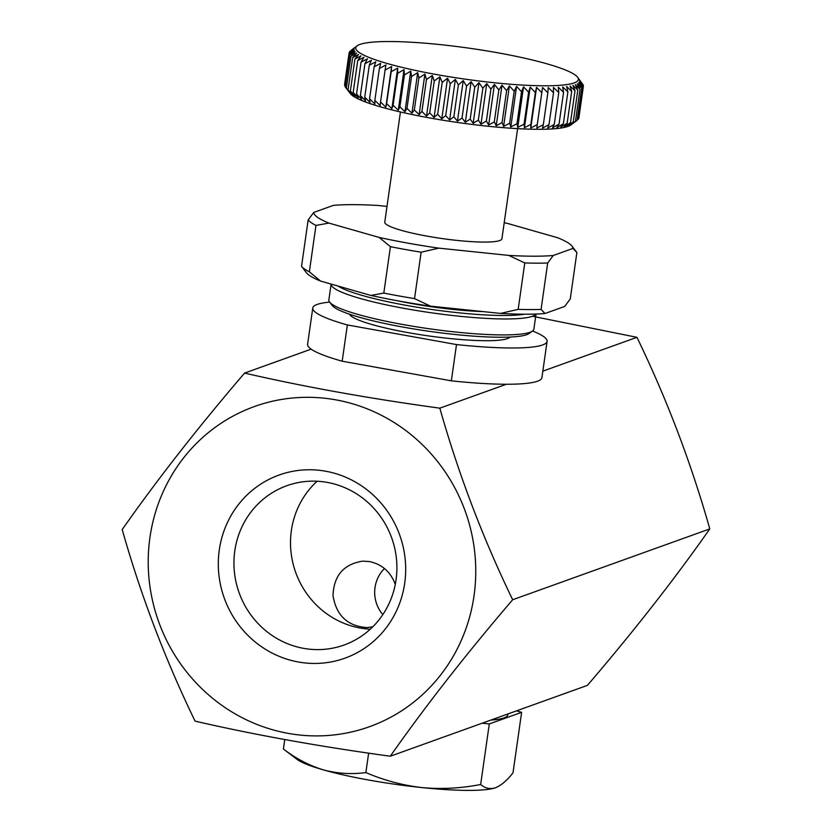 <?xml version="1.0" encoding="UTF-8"?>
<svg xmlns="http://www.w3.org/2000/svg" width="832" height="832" viewBox="0 0 832 832"><rect width="100%" height="100%" fill="white"/><g stroke="black" fill="none" stroke-linecap="round" stroke-linejoin="round"><path stroke-width="1.25" d="M504.202 222.716A130.905 18.179 -171.9 0 1 507.53 223.434L557.814 237.786A130.905 18.179 -171.9 0 1 572.021 246.168A130.905 18.179 -171.9 0 1 572.967 248.414L553.249 255.497A130.905 18.179 -171.9 0 1 508.778 255.414L438.786 248.144A130.905 18.179 -171.9 0 1 379.153 237.422L328.869 223.08A130.905 18.179 -171.9 0 1 313.716 212.451L333.434 205.358A130.905 18.179 -171.9 0 1 377.905 205.452L387.005 206.398M517.598 128.638L501.925 238.763A59.166 8.216 -171.9 0 1 427.346 236.184A59.166 8.216 -171.9 0 1 384.769 222.092L400.442 111.966M572.967 248.414L576.878 252.512L572.021 246.168M553.249 255.497L547.685 263.006A136.822 19.001 -171.9 0 1 524.774 262.954L508.778 255.414M438.786 248.144L421.138 252.2A136.822 19.001 -171.9 0 1 390.416 246.678L379.153 237.422M328.869 223.08L315.962 225.43A136.822 19.001 -171.9 0 1 308.152 219.95L313.716 212.451M547.685 263.006L541.081 309.41A136.822 19.001 -171.9 0 1 518.17 309.369L524.774 262.954M576.878 252.512L570.274 298.917L564.71 306.426L545.002 313.508A130.905 18.179 -171.9 0 1 500.521 313.414L518.17 309.369M315.962 225.43L309.358 271.835A136.822 19.001 -171.9 0 1 301.548 266.354L308.152 219.95M390.416 246.678L383.812 293.082A136.822 19.001 -171.9 0 0 414.534 298.605L430.529 306.155A130.905 18.179 -171.9 0 1 370.895 295.433L383.812 293.082M421.138 252.2L414.534 298.605M541.081 309.41L545.002 313.508M309.358 271.835L320.622 281.081A130.905 18.179 -171.9 0 1 306.405 272.698L301.548 266.354M430.529 306.155L500.521 313.414M320.622 281.081L370.895 295.433M575.484 121.212L580.018 89.305L575.37 84.604L577.793 90.106L572.957 85.332L575.016 90.802L570.024 85.956L571.709 91.406L566.592 86.476L567.882 91.894L562.671 86.902L563.566 92.279L558.293 87.214L558.782 92.55L553.457 87.422L553.54 92.706L548.205 87.516L547.872 92.747L542.558 87.506L541.809 92.685L536.546 87.391L535.382 92.498L530.182 87.162L528.611 92.206L523.526 86.819L521.539 91.801L516.578 86.382L514.197 91.291L509.402 85.831L506.615 90.667L502.008 85.186L498.846 89.95L494.447 84.438L490.922 89.118L486.751 83.606L482.872 88.202L478.962 82.67L474.739 87.194L471.11 81.661L466.565 86.091L463.237 80.569L458.39 84.916L455.385 79.394L450.247 83.668L447.585 78.156L442.198 82.347L439.878 76.846L434.252 80.954L432.307 75.483L426.462 79.518L424.902 74.079L418.881 78.021L417.695 72.623L411.518 76.492L410.738 71.126L404.425 74.932L404.05 69.607L397.634 73.33L397.675 68.068L391.175 71.718L391.633 66.508L385.081 70.096L385.954 64.938L379.382 68.474L380.671 63.378L374.109 66.851L375.804 61.828L369.283 65.239L371.384 60.289L364.936 63.658L367.432 58.77L361.067 62.098L363.958 57.283L357.729 60.57L360.994 55.838L354.91 59.093L358.54 54.434L352.633 57.658L356.616 53.082L350.906 56.285L355.233 51.792L349.752 54.985L345.207 86.882L349.45 92.404L346.372 88.192L352.758 95.046L350.366 91L355.212 96.439L353.184 92.477L358.186 97.885L356.533 94.006L361.65 99.372L360.391 95.566L365.612 100.89L364.738 97.146L370.022 102.43L369.564 98.758L374.889 103.99L374.837 100.381L380.172 105.55L380.536 102.003L385.85 107.11L386.63 103.626L391.893 108.67L393.089 105.238L398.278 110.209L399.88 106.829L404.955 111.738L406.973 108.399L411.923 113.225L414.336 109.928L419.12 114.681L421.928 111.426L426.525 116.095L429.707 112.861L434.096 117.458L437.653 114.244L441.802 118.758L445.713 115.565L449.602 119.995L453.846 116.823L457.454 121.17L462.02 117.998L465.327 122.262L470.194 119.101L473.179 123.282L478.327 120.11L480.969 124.207L486.377 121.025L488.665 125.05L494.312 121.846L496.226 125.798L502.081 122.574L503.62 126.443L509.652 123.198L510.796 126.984L516.994 123.708L517.743 127.431L524.066 124.114L524.41 127.764L530.837 124.405L530.764 127.993L537.264 124.592L536.775 128.118L543.327 124.654L542.433 128.128L548.995 124.613L547.685 128.024L554.237 124.457L552.51 127.826L559.031 124.186L556.899 127.504L563.347 123.802L560.81 127.088L567.164 123.313L564.242 126.568L570.471 122.71L567.174 125.934L573.248 122.013L569.587 125.216L577.158 120.307L570.773 125.018A112.414 15.61 -171.9 0 1 430.487 118.092A112.414 15.61 -171.9 0 1 350.386 93.652L346.944 89.159M312.77 308.027A118.331 16.432 -171.9 0 0 347.36 324.948L342.191 361.202A118.331 16.432 -171.9 0 1 311.147 349.159A118.331 16.432 -171.9 0 1 307.611 344.282L312.77 308.027A118.331 16.432 -171.9 0 1 329.618 302.12M532.428 316.264L636.948 337.324L542.838 371.145M636.948 337.324C666.796 398.986 691.08 462.852 709.8 528.902C674.742 578.895 633.953 631.062 587.413 685.381L390.291 756.226C425.35 706.222 466.149 654.066 512.678 599.737C482.83 538.075 458.546 474.219 439.826 408.169C369.127 398.497 304.054 386.797 244.587 373.079C198.266 427.118 157.477 479.284 122.2 529.558C140.785 595.265 165.069 659.131 195.052 721.136C254.498 734.843 319.571 746.543 390.291 756.226M532.553 331.011A118.331 16.432 -171.9 0 1 547.082 341.37L541.923 377.624A118.331 16.432 -171.9 0 1 506.386 384.249L439.826 408.169M709.8 528.902L512.678 599.737M506.386 384.249A118.331 16.432 -171.9 0 1 451.339 380.827L342.191 361.202M311.147 349.159L244.587 373.079M404.695 583.263A97.302 93.205 -109.8 0 0 277.41 475.654A97.302 93.205 -109.8 0 0 253.895 640.9A97.302 93.205 -109.8 0 0 404.695 583.263M474.032 595.733A170.102 162.926 -109.8 0 0 251.534 407.607A170.102 162.926 -109.8 0 0 210.423 696.478A170.102 162.926 -109.8 0 0 474.032 595.733M317.127 481.229A84.646 81.078 -109.8 0 0 295.703 572.458A84.646 81.078 -109.8 0 0 370.302 629.19M395.283 584.376C390.686 571.958 382.138 564.366 369.647 561.59L362.783 561.132C343.647 564.106 333.726 575.65 333.018 595.764C336.378 615.701 347.766 626.298 367.182 627.567L372.809 626.787M396.053 579.862A84.646 81.078 -109.8 0 0 286.79 485.722A84.646 81.078 -109.8 0 0 239.127 592.79A84.646 81.078 -109.8 0 0 344.053 645.029A84.646 81.078 -109.8 0 0 396.053 579.862M384.478 568.506A33.28 32.157 -92.5 0 0 382.845 614.588M507.988 713.929L507.863 714.782A102.066 14.175 -171.9 0 1 490.849 720.086M482.165 723.206L489.289 723.944L521.622 712.327L516.506 710.861M489.289 723.944L480.667 784.482C461.105 788.33 441.542 789.37 421.98 787.592C402.511 785.304 383.802 780.302 365.872 772.564C351.582 774.519 337.407 773.614 323.346 769.87C309.369 765.606 296.057 758.659 283.41 749.029L296.982 759.325A103.542 14.383 -171.9 0 0 323.346 769.87A103.542 14.383 -171.9 0 0 421.98 787.592A103.542 14.383 -171.9 0 0 495.539 787.748C490.058 789.464 485.098 788.372 480.667 784.482M521.622 712.327L513.001 772.866C506.927 780.53 501.103 785.491 495.539 787.748L495.872 787.623A103.542 14.383 -171.9 0 1 495.539 787.748M368.638 753.147L365.872 772.564M284.752 739.565L283.41 749.029M482.768 311.574A81.359 11.294 -171.9 0 1 412.058 303.597A81.359 11.294 -171.9 0 1 397.779 300.82M524.555 314.205A100.589 13.967 -171.9 0 1 406.858 305.469A100.589 13.967 -171.9 0 1 338.073 286.062M535.818 314.049A103.542 14.383 -171.9 0 1 405.642 308.651A103.542 14.383 -171.9 0 1 331.126 284.086L328.858 299.957A103.542 14.383 -171.9 0 0 329.597 302.099A103.542 14.383 -171.9 0 0 403.374 324.605A103.542 14.383 -171.9 0 0 532.584 330.99A103.542 14.383 -171.9 0 0 533.884 329.129L536.026 314.038M532.584 330.99L529.277 333.414A100.589 13.967 -171.9 0 1 403.759 327.226A100.589 13.967 -171.9 0 1 332.082 305.354L329.597 302.099M510.058 337.054A81.359 11.294 -171.9 0 1 407.93 332.602A81.359 11.294 -171.9 0 1 349.534 314.205M347.36 324.948L456.498 344.562L451.339 380.827M547.082 341.37A118.331 16.432 -171.9 0 1 456.498 344.562M573.248 122.013L577.793 90.106M570.471 122.71L575.016 90.802M567.164 123.313L571.709 91.406M563.347 123.802L567.882 91.894M559.031 124.186L563.566 92.279M554.237 124.457L558.782 92.55M548.995 124.613L553.54 92.706M543.327 124.654L547.872 92.747M536.775 128.118L542.558 87.506M537.264 124.592L541.809 92.685M530.764 127.993L536.546 87.391M530.837 124.405L535.382 92.498M524.41 127.764L530.182 87.162M524.066 124.114L528.611 92.206M517.743 127.431L523.526 86.819M516.994 123.708L521.539 91.801M510.796 126.984L516.578 86.382M509.652 123.198L514.197 91.291M503.62 126.443L509.402 85.831M502.081 122.574L506.615 90.667M496.226 125.798L502.008 85.186M494.312 121.846L498.846 89.95M488.665 125.05L494.447 84.438M486.377 121.025L490.922 89.118M480.969 124.207L486.751 83.606M478.327 120.11L482.872 88.202M473.179 123.282L478.962 82.67M470.194 119.101L474.739 87.194M465.327 122.262L471.11 81.661M462.02 117.998L466.565 86.091M457.454 121.17L463.237 80.569M453.846 116.823L458.39 84.916M449.602 119.995L455.385 79.394M445.713 115.565L450.247 83.668M441.802 118.758L447.585 78.156M437.653 114.244L442.198 82.347M434.096 117.458L439.878 76.846M429.707 112.861L434.252 80.954M426.525 116.095L432.307 75.483M421.928 111.426L426.462 79.518M419.12 114.681L424.902 74.079M414.336 109.928L418.881 78.021M411.923 113.225L417.695 72.623M406.973 108.399L411.518 76.492M404.955 111.738L410.738 71.126M399.88 106.829L404.425 74.932M398.278 110.209L404.05 69.607M393.089 105.238L397.634 73.33M391.893 108.67L397.675 68.068M386.63 103.626L391.175 71.718M385.85 107.11L391.633 66.508M380.536 102.003L385.081 70.096M374.837 100.381L379.382 68.474M369.564 98.758L374.109 66.851M364.738 97.146L369.283 65.239M360.391 95.566L364.936 63.658M356.533 94.006L361.067 62.098M353.184 92.477L357.729 60.57M350.366 91L354.91 59.093M348.088 89.565L352.633 57.658M346.372 88.192L350.906 56.285M349.752 54.985L354.39 50.565L349.159 53.747L354.089 49.41L349.138 52.582L355.15 47.341L350.782 50.658M344.614 85.644L349.159 53.747M344.594 84.49L349.138 52.582M349.586 52.208L349.69 51.501M577.585 77.168A112.414 15.61 -171.9 0 1 436.675 74.578A112.414 15.61 -171.9 0 1 357.188 45.802A112.414 15.61 -171.9 0 1 469.279 48.204A112.414 15.61 -171.9 0 1 577.585 77.168L583.346 85.176L579.654 80.798L583.367 86.33L579.405 81.879L582.816 87.412L578.594 82.878L581.703 88.4L577.252 83.782L580.018 89.305M583.211 86.102L583.346 85.176M578.833 118.238L583.367 86.33M578.282 119.319L582.816 87.412M577.158 120.307L581.703 88.4M357.188 45.802L352.206 49.473"/></g></svg>
